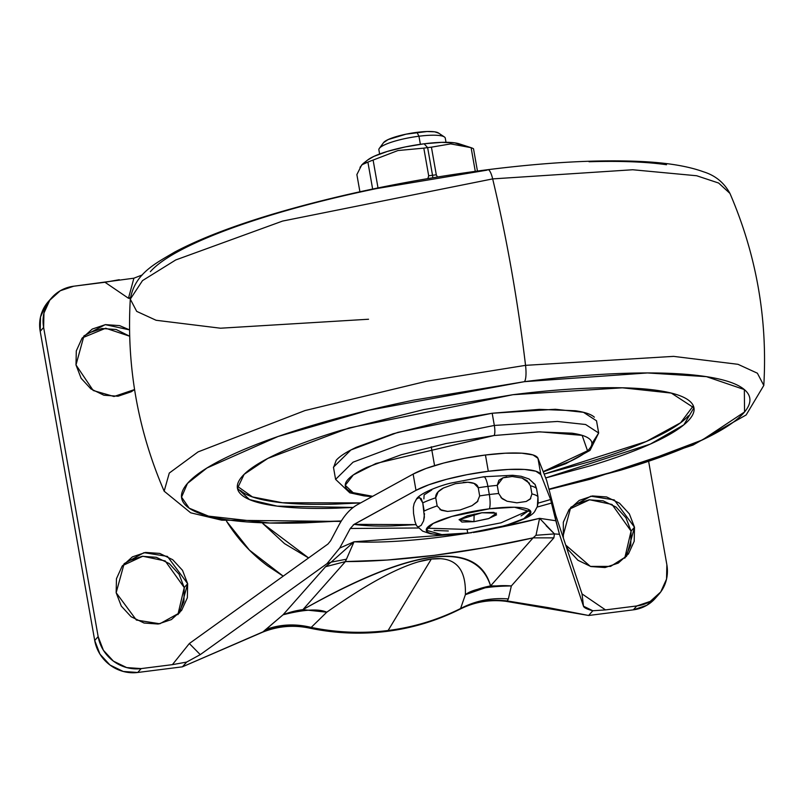 <?xml version="1.0" encoding="UTF-8"?>
<svg xmlns="http://www.w3.org/2000/svg" width="804" height="804" viewBox="0 0 804 804"><rect width="100%" height="100%" fill="white"/><g stroke="black" fill="none" stroke-linecap="round" stroke-linejoin="round"><path stroke-width="1.21" d="M420.371 144.298L418.944 136.228A33.708 6.643 170 0 0 378.865 149.494M379.619 154.006L378.885 149.835A33.708 6.643 -10 0 1 379.377 148.338A33.708 6.643 -10 0 1 418.944 136.228L416.974 132.348A28.441 5.608 170 0 0 383.588 142.569M481.837 512.751L496.45 513.163L489.053 518.469L473.948 521.675L474.159 514.047L473.948 521.675L488.309 518.701L496.581 514.851L493.897 512.389L481.837 512.751L467.466 515.726L459.205 519.575L461.888 522.037L473.948 521.675L459.064 519.756L481.837 512.751M426.854 528.188L467.084 529.434L467.757 533.253A53.084 10.462 -10 0 1 427.376 527.504A53.084 10.462 -10 0 1 489.375 508.811L514.47 507.234L530.841 511.816L523.896 518.66L505.254 525.655L467.757 533.253L467.084 529.434L501.023 522.821L529.605 510.068L521.042 515.917M360.021 167.302L363.076 163.594L367.9 162.127A61.094 12.04 -10 0 1 373.106 160.066L397.92 150.549L423.808 148.127A61.094 12.04 -10 0 1 427.638 147.614A61.094 12.04 -10 0 1 431.426 147.162L436.301 174.82A61.094 12.04 170 0 0 432.522 175.272A8.422 1.99 82.8 0 1 432.823 177.754A8.422 1.99 -97.2 0 0 432.522 175.272A61.094 12.04 -10 0 1 436.301 174.82L431.426 147.162A61.094 12.04 170 0 0 427.638 147.614L432.522 175.272L427.638 147.614L424.11 143.795A49.416 9.738 170 0 0 367.488 160.157M463.255 482.37L467.858 482.249C474.229 482.621 477.687 484.46 478.239 487.767A63.204 12.462 -10 0 1 487.887 486.39A63.204 12.462 -10 0 1 497.224 485.375A63.204 12.462 170 0 0 487.887 486.39L489.324 494.53A63.204 12.462 -10 0 1 498.661 493.505L497.224 485.375L502.932 477.827L506.781 476.852M467.757 533.253L442.662 534.841L426.281 530.258L433.225 523.414L451.878 516.419L489.375 508.811A12.643 2.985 -97.2 0 0 489.324 494.53A63.204 12.462 170 0 0 479.676 495.907A63.204 12.462 -10 0 1 489.324 494.53A12.643 2.985 82.8 0 1 489.375 508.811A53.084 10.462 -10 0 1 530.771 511.505A53.084 10.462 -10 0 1 495.937 528.117A53.084 10.462 -10 0 1 473.285 532.499M477.978 501.043L472.008 505.666L459.938 510.027M447.647 511.434L439.959 509.595M516.982 502.822L507.083 501.244L502.168 498.701L498.661 493.505A63.204 12.462 170 0 0 489.324 494.53L487.887 486.39A12.643 2.985 -97.2 0 0 483.777 476.762A12.643 2.985 82.8 0 1 487.887 486.39A63.204 12.462 170 0 0 478.239 487.767L479.676 495.907L477.274 501.837L472.008 505.666L460.039 510.007L447.547 511.434L441.406 510.299L437.165 505.917A63.204 12.462 170 0 0 424.2 511.042A63.204 12.462 -10 0 1 437.165 505.917L435.728 497.787C435.316 494.269 437.878 491.013 443.406 488.018L443.456 487.988M424.492 513.676L423.587 520.902L421.185 525.364L418.261 526.911L416.522 525.736M414.13 503.525L416.542 499.033L419.467 497.485L422.773 502.902A63.204 12.462 -10 0 1 435.728 497.787A63.204 12.462 170 0 0 422.773 502.902L424.391 517.032L423.587 520.902L421.185 525.364L418.261 526.911L416.593 525.826L414.964 521.494L413.527 513.354L413.346 507.364L414.14 503.495L416.351 499.264C419.165 493.656 438.662 485.928 450.873 483.083L483.727 476.762L512.62 475.275L521.163 476.29L528.992 478.963L535.102 484.5L536.509 488.53A63.204 12.462 170 0 0 530.489 485.807A63.204 12.462 -10 0 1 536.509 488.53L534.881 484.189L533.203 483.103M418.763 497.515L421.145 498.57L422.773 502.902L424.2 511.042M437.165 505.917L435.728 497.787L438.14 491.847L443.406 488.018L455.426 483.666M483.164 477.104A12.643 2.985 82.8 0 1 483.777 476.762M512.188 476.491L522.077 478.068L529.494 483.264M534.931 510.982L537.343 506.51L535.122 510.761C532.429 516.64 517.163 522.922 489.314 529.605M537.343 506.51L537.946 496.671A63.204 12.462 170 0 0 531.926 493.937A63.204 12.462 -10 0 1 537.946 496.671L536.509 488.53L537.946 496.671L538.137 502.631L537.343 506.51M530.74 498.5L526.168 501.505M498.661 493.505L497.224 485.375L498.912 480.249L502.932 477.827L512.248 476.491L522.077 478.068L526.982 480.611L530.489 485.807L531.926 493.937L530.248 499.063L526.218 501.485L516.902 502.822L507.083 501.244L500.942 497.626M460.893 144.539A49.416 9.738 170 0 0 424.11 143.795L427.638 147.614A61.094 12.04 170 0 0 423.808 148.127L428.683 175.785A61.094 12.04 -10 0 1 432.522 175.272A61.094 12.04 170 0 0 428.683 175.785L423.808 148.127L397.92 150.549L373.106 160.066A61.094 12.04 170 0 0 367.9 162.127L372.644 189.04L367.9 162.127L361.77 164.83L356.875 174.589L359.911 191.774L356.875 174.589M431.426 147.162L450.712 143.896L471.104 147.685A61.094 12.04 -10 0 1 473.516 148.78A61.094 12.04 170 0 0 471.104 147.685L475.275 171.342L471.104 147.685L450.712 143.896L431.426 147.162M459.084 143.785L471.104 147.685M377.981 187.724L373.106 160.066L377.981 187.724A61.094 12.04 170 0 0 376.744 188.186A61.094 12.04 -10 0 1 377.981 187.724L378.051 187.925M477.445 171.051L473.516 148.78L477.445 171.051M431.768 489.978L424.12 494.902L423.889 498.882M448.31 530.982L434.049 530.429M438.733 133.193L434.662 131.816L427.024 131.524L406.04 134.178L388.071 139.594L383.508 142.68M438.904 133.374A28.441 5.608 170 0 0 416.974 132.348L418.944 136.228A33.708 6.643 -10 0 1 444.934 137.434M446.009 142.298L445.275 138.127A33.708 6.643 170 0 0 418.944 136.228L420.361 144.238M461.918 145.253L454.853 142.871L441.577 142.358L424.11 143.795L405.115 146.961L387.478 151.383L373.89 156.378L367.619 160.046M436.301 174.82L437.426 176.991M427.889 178.578L428.683 175.785M530.489 485.807L531.926 493.937M455.376 483.686L467.858 482.249L474.008 483.395L478.239 487.767L479.676 495.907M414.964 521.494L413.527 513.354M134.58 389.548L114.007 396.503L93.214 390.513L75.988 364.936L76.3 350.896L81.998 338.303L92.229 329.077L105.424 324.625L119.585 325.62L129.544 329.881L105.244 324.645L83.968 335.861L75.988 364.936L81.124 378.292L90.922 388.925L103.887 395.226L118.047 396.221L131.253 391.769L134.58 389.558M177.885 614.668L184.227 587.583L187.654 583.704L179.674 612.789L159.805 623.783L136.378 620.045L116.158 592.739L116.459 578.699L122.168 566.106L132.399 556.881L145.594 552.428L159.755 553.423L172.719 559.715L182.518 570.348L187.654 583.704L187.352 597.754L181.644 610.347L171.413 619.572L158.217 624.025L144.057 623.03L131.092 616.728L121.293 606.095L116.158 592.739L124.138 563.664L144.006 552.66L167.433 556.408L187.654 583.704L184.227 587.583L179.081 574.227L169.292 563.594L156.318 557.303L142.157 556.308L128.962 560.76M624.738 558.187L631.07 531.112L634.497 527.233L626.527 556.318L610.548 566.408L590.397 566.408L565.694 545.022M570.699 507.505L563.001 536.268L563.353 538.027L563.313 522.228L569.011 509.635L579.242 500.41L592.437 495.947L606.598 496.952L619.562 503.244L629.361 513.877L634.497 527.233L634.195 541.273L628.497 553.866L618.266 563.091L605.06 567.544L590.9 566.549L577.935 560.257L568.137 549.624L565.714 545.082M119.253 279.712L104.982 282.264L128.469 298.264L130.439 297.5L128.469 298.264L133.896 278.194L142.308 274.918L133.896 278.194L128.469 298.264L130.338 298.505L128.469 298.264L104.982 282.264L73.737 286.214L60.24 290.767L49.778 300.204L43.949 313.078L43.627 327.449L98.148 636.607L103.394 650.265L113.414 661.139L126.68 667.581L141.162 668.596L172.408 664.647L189.342 643.532L200.266 654.627L326.967 563.684L339.71 548.077L350.283 528.479L418.361 527.987L350.283 528.479L354.082 524.359L415.879 524.62L392.694 525.916C377.156 526.369 364.282 525.856 354.082 524.359L416 490.36L428.924 484.732L446.542 479.325L467.034 474.672L488.309 471.275A67.415 13.286 -10 0 1 540.831 474.581L537.956 458.31A67.415 13.286 170 0 0 485.445 455.004L488.309 471.275L508.178 469.476L524.59 469.456L535.856 471.214L540.831 474.581L550.619 499.515L538.077 503.143L550.619 499.515L559.463 534.298L583.483 606.196L582.026 593.905L605.502 609.904L636.758 605.955L650.255 601.402L660.717 591.965L666.546 579.091L666.858 564.73L648.707 461.777L666.858 564.73A37.919 36.09 -138.5 0 1 658.808 594.347A37.919 36.09 -138.5 0 1 636.758 605.955L605.502 609.904L582.026 593.905L555.745 515.233L546.69 480.541L555.745 515.233L582.026 593.905L583.483 606.196L592.829 610.749L605.502 609.904L592.829 610.749L588.639 615.482L548.418 607.653L507.223 600.93L508.349 598.94L511.354 585.945L553.866 537.876L554.438 533.906L559.463 534.298L583.483 606.196C583.875 607.683 587 609.201 592.829 610.749L588.639 615.482L507.223 600.93L506.078 601.332L588.639 615.482L633.321 609.844L588.639 615.482M308.957 627.994C334.987 633.472 361.036 634.587 387.076 631.341C412.914 628.035 437.326 620.598 460.31 609.02L460.581 608.527C437.848 619.894 413.688 627.22 388.111 630.507A16.854 3.97 82.8 0 1 387.005 631.351A16.854 3.97 -97.2 0 0 388.111 630.507C413.688 627.22 437.848 619.894 460.581 608.527L465.375 594.679C465.817 581.312 463.194 571.674 457.516 565.785C451.778 559.815 443.044 557.564 431.316 559.051L388.111 630.507L431.316 559.051C419.598 560.529 404.955 565.735 387.387 574.639C370.031 583.453 349.82 595.975 326.766 612.196L311.188 627.411C336.876 632.658 362.514 633.693 388.111 630.507C362.514 633.693 336.876 632.658 311.188 627.411L308.847 627.974M353.237 524.901L416 490.36L413.135 474.089L416 490.36A67.415 13.286 -10 0 1 488.309 471.275L485.445 455.004A67.415 13.286 170 0 0 413.135 474.089L357.921 504.399L413.135 474.089L426.05 468.461L443.667 463.044L464.169 458.401L485.445 455.004L505.304 453.205L521.716 453.185L532.992 454.943L537.956 458.31L546.69 480.541L537.956 458.31L540.831 474.581L550.619 499.515L555.845 520.761L539.595 518.329L495.063 528.318A167.031 32.934 -10 0 0 539.595 518.329L554.438 533.906L559.463 534.298L555.845 520.761L539.595 518.329L535.997 535.273L554.438 533.906L553.866 537.876L511.354 585.945L490.581 585.925L533.092 537.866L483.918 547.805L434.281 555.343L387.166 560.036L345.408 561.584L302.907 609.643C330.002 594.246 354.433 582.146 376.202 573.332C397.96 564.529 416.804 559.112 432.723 557.102C448.642 555.092 461.456 556.499 471.154 561.333C480.852 566.167 487.335 574.357 490.581 585.925C475.737 539.886 413.176 547.795 302.907 609.643L283.048 614.799L263.209 631.763L182.418 666.828L137.725 672.476L123.243 671.461L109.987 665.019L99.967 654.144L94.711 640.486L40.2 331.328L40.512 316.967L46.341 304.083L48.712 301.178M657.28 595.844L646.818 605.281L633.321 609.844A37.919 36.09 41.5 0 0 655.381 598.226M82.32 337.861L105.706 328.233L129.665 336.213L116.158 329.499L101.997 328.504L88.792 332.956M178.217 614.226L183.915 601.633L184.227 587.583L165.202 560.941L142.77 556.237L122.489 565.664M625.06 557.745L630.758 545.152L631.07 531.112L625.934 517.756L616.135 507.123L603.171 500.832L589.01 499.837L575.805 504.289M283.199 576.166L267.732 565.946C251.149 553.614 237.421 538.71 226.537 521.233L249.461 550.137L283.219 576.156M330.605 540.79L339.007 524.952C344.413 515.103 350.715 508.259 357.921 504.399C350.715 508.259 344.413 515.103 339.007 524.952L330.605 540.79L327.982 544.017L189.342 643.532L172.408 664.647L141.162 668.596L137.725 672.476L141.162 668.596A37.919 36.09 -138.5 0 1 98.148 636.607L94.711 640.486L98.148 636.607L43.627 327.449L40.2 331.328L94.711 640.486A37.919 36.09 41.5 0 0 137.725 672.476L182.418 666.828L186.699 662.044M48.25 301.701A37.919 36.09 41.5 0 0 40.2 331.328L43.627 327.449A37.919 36.09 -138.5 0 1 51.677 297.822A37.919 36.09 -138.5 0 1 73.737 286.214L133.876 278.204M262.526 632.215L182.418 666.828L186.608 662.094L172.408 664.647L186.608 662.094L200.266 654.627L326.967 563.684L331.188 562.127L354.031 541.785L339.71 548.077L326.967 563.684L331.188 562.127L354.031 541.785L339.71 548.077L350.283 528.479M354.031 541.785A167.031 32.934 -10 0 0 465.556 533.524L354.031 541.785L345.408 561.584L325.55 566.73L331.188 562.127L346.162 559.262L345.408 561.584A206.105 40.632 170 0 0 533.092 537.866L535.997 535.273L533.092 537.866L553.866 537.876L533.092 537.866L490.581 585.925L465.375 594.679C479.787 587.533 495.113 584.619 511.354 585.945L508.349 598.94L507.223 600.93L506.138 601.342C490.048 599.302 474.772 601.864 460.31 609.03M182.418 666.828L262.576 632.195L283.048 614.799C296.937 609.663 311.51 608.799 326.766 612.196L302.907 609.643L345.408 561.584L325.55 566.73L283.048 614.799L325.55 566.73L331.188 562.127L346.162 559.262M537.142 507.083L551.604 503.033L537.142 507.083M200.266 654.627L189.342 643.532L327.982 544.017M636.758 605.955L633.321 609.844L636.758 605.955M546.127 525.665L554.438 533.906L535.997 535.273M440.612 558.69L431.316 559.051L418.683 561.755M460.642 608.739C475.164 601.543 490.691 598.94 507.223 600.93C490.691 598.94 475.164 601.543 460.642 608.739L460.581 608.527C475.455 600.739 491.375 597.533 508.349 598.94C491.375 597.533 475.455 600.739 460.581 608.527L465.375 594.679C472.39 589.141 487.716 586.237 511.354 585.945L490.581 585.925A84.269 82.601 -15.7 0 0 465.375 594.679M263.209 631.763C278.365 625.773 294.143 624.417 310.545 627.713C294.143 624.417 278.365 625.773 263.209 631.763M309.339 628.055L308.977 627.994C293.068 624.778 277.591 626.185 262.546 632.205M326.766 612.196C318.645 608.578 304.073 609.442 283.048 614.799A84.269 80.189 41.5 0 1 302.907 609.643L326.766 612.196L311.188 627.411C295.259 623.512 280.003 624.256 265.441 629.632C280.003 624.256 295.259 623.512 311.188 627.411L310.545 627.713M262.767 523.494L284.495 543.604L308.575 557.956M308.595 557.936L262.797 523.494M570.981 507.183L590.86 496.189L614.276 499.937L634.497 527.233L631.07 531.112L612.045 504.47L589.623 499.756L569.343 509.193M368.544 319.238L220.517 328.213L156.097 320.273L136.71 311.379L130.298 299.138L142.509 280.606L175.734 259.953L282.596 221.07L492.671 178.9A16.854 3.97 -97.2 0 0 487.917 169.684A16.854 3.97 82.8 0 1 492.671 178.9L282.596 221.07L175.734 259.953L142.509 280.606L130.298 299.138C134.811 273.33 155.433 263.541 174.528 252.165C199.241 239.029 232.095 226.316 273.089 214.035C339.64 194.377 411.236 179.593 487.877 169.684C548.338 162.117 599.915 159.413 642.607 161.574C667.983 162.86 688.284 166.267 703.52 171.815C715.269 175.433 724.072 182.629 729.942 193.402L718.645 183.041L696.686 175.754L632.718 169.755L492.671 178.9A421.336 99.344 82.8 0 1 525.545 365.348A421.336 99.344 -97.2 0 0 492.671 178.9L632.718 169.755L696.686 175.754L718.645 183.041L729.942 193.402C756.383 254.747 767.679 318.766 763.8 385.448L757.388 373.207L738.002 364.312L673.581 356.373L525.545 365.348L426.562 381.247L305.058 410.532L198.075 451.898L169.272 473.064L164.157 491.184L169.272 473.064L198.075 451.898L305.058 410.532L426.562 381.247L525.545 365.348A16.854 3.97 82.8 0 1 524.419 381.669A16.854 3.97 -97.2 0 0 525.545 365.348L673.581 356.373L738.002 364.312L757.388 373.207L763.8 385.448L746.152 414.954L693.018 445.064L590.659 479.134L549.393 489.395M341.298 520.992L269.772 523.012L208.517 516.138L189.211 508.188L181.563 497.133L187.463 483.425L206.98 467.988L278.063 436.492L368.363 410.331L524.419 381.669L413.547 400.171C376.503 407.839 342.192 416.442 310.615 425.959C279.038 435.487 252.597 445.205 231.291 455.114C209.985 465.034 195.442 474.4 187.654 483.204C179.865 492.008 179.433 499.585 186.347 505.937C193.261 512.289 207 516.922 227.572 519.856C248.134 522.781 273.953 523.786 305.038 522.851L341.288 521.002M353.257 507.445L277.129 506.128L249.511 499.585L237.481 488.299L244.135 474.34L267.812 458.421L349.207 427.899L512.882 394.714L622.417 387.809L671.31 393.086L693.912 407.819L683.862 424.824L650.315 444.099L545.675 477.948M544.157 474.079L646.295 441.486L680.626 422.743L693.319 405.829M591.895 443.587L598.668 433.004L596.518 420.804L583.483 412.311L555.303 409.266L492.179 413.246L397.839 432.371L350.926 449.959L333.449 467.184L335.6 479.385L353.077 462.169L399.99 444.582L494.329 425.447L492.179 413.246L494.329 425.447L399.99 444.582L353.077 462.169L335.6 479.385L349.81 492.812L363.86 495.857L371.991 496.681M372.664 496.299L353.097 492.661L345.258 485.314L353.308 474.943L375.94 463.486L494.048 435.527A8.422 1.99 -97.2 0 0 494.329 425.447A8.422 1.99 82.8 0 1 494.048 435.527L445.939 443.547L401.276 454.742L366.855 467.395C357.609 471.697 351.298 475.757 347.921 479.576C344.534 483.405 344.353 486.691 347.348 489.445C350.353 492.199 356.313 494.209 365.237 495.485L372.664 496.309M543.192 471.636L570.277 461.265C579.523 456.963 585.835 452.903 589.211 449.084C592.588 445.265 592.779 441.979 589.784 439.215C586.779 436.461 580.82 434.451 571.895 433.175L538.278 431.879L494.048 435.527L539.856 431.838L582.136 435.356L587.523 450.783L543.192 471.626M598.668 433.004L585.634 424.512L557.463 421.467L494.329 425.447L557.463 421.467L585.634 424.512L598.668 433.004L590.005 450.391L565.996 463.596L543.283 471.858M240.507 490.5C246.064 495.596 257.099 499.324 273.631 501.686C290.154 504.038 310.907 504.842 335.881 504.088L360.654 502.902L282.495 502.751L252.436 496.922L237.361 486.229M544.157 474.089L589.593 461.747C614.97 454.099 636.215 446.29 653.34 438.321C670.456 430.351 682.144 422.834 688.405 415.758M333.519 467.637L336.203 460.27C339.811 456.19 346.554 451.858 356.413 447.265L393.156 433.758L440.823 421.809L492.179 413.246L539.384 409.357L575.262 410.743C584.789 412.1 591.151 414.251 594.357 417.186M549.313 489.063L620.778 470.159C652.356 460.642 678.797 450.923 700.103 441.004C721.399 431.085 735.951 421.728 743.74 412.924C751.519 404.111 751.961 396.543 745.047 390.191C738.132 383.84 724.394 379.197 703.822 376.262C683.259 373.337 657.431 372.342 626.346 373.277C595.272 374.212 561.292 377.006 524.419 381.669L647.441 372.945L706.435 376.654L744.343 389.568L744.544 411.98L702.384 439.929L630.547 467.154L549.303 489.053M353.247 507.455L336.605 508.158C311.62 508.912 290.867 508.108 274.345 505.756C257.823 503.394 246.778 499.666 241.22 494.56C235.662 489.465 236.014 483.375 242.275 476.3C248.526 469.224 260.215 461.697 277.34 453.727C294.455 445.758 315.701 437.949 341.077 430.301L423.788 409.578L512.882 394.714C542.509 390.965 569.815 388.714 594.789 387.96C619.773 387.216 640.517 388.01 657.049 390.372C673.571 392.724 684.616 396.452 690.174 401.558C695.731 406.663 695.38 412.743 689.118 419.819C682.857 426.894 671.169 434.421 654.054 442.391C636.939 450.361 615.683 458.169 590.317 465.817L545.675 477.958M150.358 271.672C158.147 262.868 172.689 253.501 193.995 243.592C215.301 233.673 241.743 223.954 273.32 214.427C304.897 204.909 339.208 196.317 376.252 188.638L487.123 170.136A16.854 3.97 82.8 0 1 487.917 169.684M589.051 161.745C620.135 160.81 645.964 161.805 666.526 164.73M431.245 446.783L434.572 465.637M383.548 142.63L379.327 148.398M367.84 159.875L363.076 163.594M471.385 532.771L439.497 534.771L430.321 533.735L422.633 531.132L416.402 525.565M438.421 132.951L444.361 136.931M655.27 598.347L658.697 594.468M48.361 301.58L51.788 297.701M130.298 299.138C126.419 365.83 137.705 429.838 164.157 491.184L190.669 512.801L221.753 520.188L341.027 521.434M693.912 407.819L693.772 407.045M237.481 488.299L237.331 487.445"/></g></svg>
